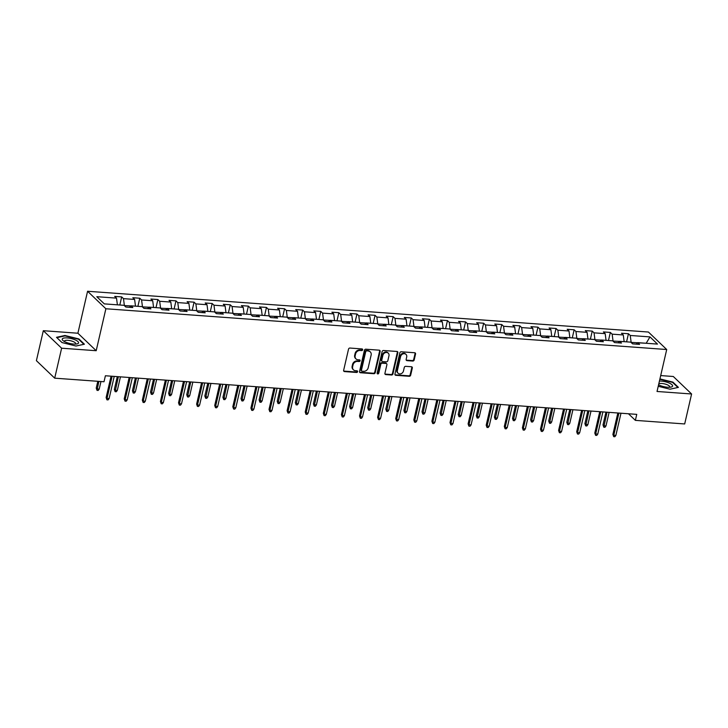 <?xml version="1.0" encoding="UTF-8"?>
<svg xmlns="http://www.w3.org/2000/svg" width="728" height="728" viewBox="0 0 728 728"><rect width="100%" height="100%" fill="white"/><g stroke="black" fill="none" stroke-linecap="round" stroke-linejoin="round"><path stroke-width="1.09" d="M362.653 349.813A0.883 0.755 133.7 0 0 362.044 348.93L349.941 348.048A1.265 1.074 133.7 0 0 348.53 349.14L343.643 370.325A1.265 1.074 133.7 0 0 344.508 371.58L356.611 372.463A0.883 0.755 133.7 0 0 356.993 370.816L355.428 370.698A4.059 3.44 133.7 0 1 353.49 369.87A4.059 3.44 133.7 0 1 352.652 366.666L353.053 364.901A4.059 3.44 133.7 0 1 357.566 361.406L359.141 361.516A0.883 0.755 133.7 0 0 359.514 359.869L357.949 359.759A4.059 3.44 133.7 0 1 356.019 358.922A4.059 3.44 133.7 0 1 355.173 355.728L355.583 353.963A4.059 3.44 133.7 0 1 360.096 350.459L361.661 350.577A0.883 0.755 133.7 0 0 362.653 349.813M356.019 358.922L355.519 358.449A4.059 3.44 133.7 0 1 354.682 355.255L355.091 353.49A4.059 3.44 133.7 0 1 359.605 349.986L361.17 350.104A0.883 0.755 133.7 0 0 362.153 348.949M343.707 371.034A1.265 1.074 133.7 0 0 344.016 371.107L356.119 371.99A0.883 0.755 133.7 0 0 357.102 370.825M353.49 369.87L352.998 369.396A4.059 3.44 133.7 0 1 352.152 366.193L352.561 364.428A4.059 3.44 133.7 0 1 357.075 360.933L358.64 361.043A0.883 0.755 133.7 0 0 359.623 359.887M412.767 361.052A1.265 1.074 133.7 0 0 414.177 359.96L415.551 354.017A1.265 1.074 133.7 0 0 414.687 352.752L401.246 351.779A1.265 1.074 133.7 0 0 399.836 352.871L394.949 374.046A1.265 1.074 133.7 0 0 395.814 375.311L409.254 376.285A1.265 1.074 133.7 0 0 410.665 375.193L412.321 368.013A1.265 1.074 133.7 0 0 411.447 366.757L405.696 366.339A1.265 1.074 133.7 0 0 404.286 367.431L403.467 370.989A3.394 2.876 133.7 0 1 401.183 373.664A3.394 2.876 133.7 0 1 398.079 373.218A3.394 2.876 133.7 0 1 397.379 370.552L400.591 356.602A3.394 2.876 133.7 0 1 402.875 353.935A3.394 2.876 133.7 0 1 405.987 354.372A3.394 2.876 133.7 0 1 406.688 357.048L406.151 359.368A1.265 1.074 133.7 0 0 407.016 360.633L412.767 361.052L412.276 360.578A1.265 1.074 133.7 0 0 413.686 359.486L415.06 353.544A1.265 1.074 133.7 0 0 414.996 352.825M657.029 391.473L691.6 393.985L684.684 423.951L635.371 420.365L636.754 414.369L105.396 375.757L104.013 381.745L54.7 378.169L61.625 348.202L96.196 350.714L105.879 308.763L666.712 349.522L657.029 391.473M380.134 351.442A1.265 1.074 133.7 0 0 379.27 350.177L365.829 349.203A1.265 1.074 133.7 0 0 364.419 350.295L359.532 371.48A1.265 1.074 133.7 0 0 360.396 372.736L373.837 373.71A1.265 1.074 133.7 0 0 375.248 372.618L380.134 351.442L379.643 350.969A1.265 1.074 133.7 0 0 379.579 350.25M383.538 350.496L396.978 351.469A1.265 1.074 133.7 0 1 397.843 352.725L392.956 373.901A1.265 1.074 133.7 0 1 391.546 375.002L385.795 374.583A1.265 1.074 133.7 0 1 384.921 373.318L386.905 364.737A1.265 1.074 133.7 0 0 386.04 363.472L382.227 363.199A1.265 1.074 133.7 0 0 380.817 364.291L378.751 373.227A0.883 0.755 133.7 0 1 377.159 373.118L382.127 351.588A1.265 1.074 133.7 0 1 383.538 350.496M105.879 308.763L87.578 291.264L648.411 332.032L666.712 349.522M626.571 341.841L628.446 333.743L621.485 333.242L623.286 334.962L612.148 334.152L610.346 332.432L603.385 331.923L605.186 333.651L594.048 332.842L592.246 331.113L585.285 330.603L587.087 332.332L575.957 331.522L574.146 329.793L567.185 329.293L568.996 331.012L557.857 330.212L556.046 328.483L549.085 327.973L550.896 329.702L539.757 328.892L537.947 327.163L530.985 326.663L532.796 328.383L521.658 327.573L519.847 325.853L512.885 325.343L514.696 327.072L503.558 326.262L501.756 324.533L494.794 324.033L496.596 325.753L485.458 324.943L483.656 323.223L476.694 322.713L478.496 324.442L467.358 323.632L465.556 321.903L458.594 321.403L460.396 323.123L449.258 322.313L447.456 320.593L440.495 320.083L442.296 321.812L431.158 321.002L429.356 319.274L422.395 318.764L424.197 320.493L413.067 319.683L411.256 317.963L404.295 317.454L406.106 319.183L394.967 318.373L393.156 316.644L386.195 316.134L388.006 317.863L376.867 317.053L375.056 315.324L368.095 314.824L369.906 316.544L358.767 315.743L356.957 314.014L350.004 313.504L351.806 315.233L340.668 314.423L338.866 312.694L331.904 312.194L333.706 313.914L322.568 313.104L320.766 311.384L313.804 310.874L315.606 312.603L304.468 311.793L302.666 310.064L295.704 309.564L297.506 311.284L286.368 310.474L284.566 308.754L277.605 308.244L279.406 309.973L268.268 309.163L266.466 307.434L259.505 306.934L261.316 308.654L250.177 307.844L248.366 306.124L241.405 305.614L243.216 307.343L232.077 306.534L230.266 304.805L223.305 304.295L225.116 306.024L213.977 305.214L212.167 303.494L205.205 302.985L207.016 304.714L195.877 303.904L194.076 302.175L187.114 301.665L188.916 303.394L177.778 302.584L175.976 300.855L169.014 300.355L170.816 302.075L159.678 301.274L157.876 299.545L150.914 299.035L152.716 300.764L141.578 299.954L139.776 298.225L132.814 297.725L134.616 299.445L123.478 298.635L121.676 296.915L114.715 296.405L116.516 298.134L96.797 296.696L104.313 303.885L124.042 305.314L125.844 307.043L132.805 307.553L131.004 305.824L129.429 307.307M628.446 333.743L630.248 335.471L649.977 336.9L657.493 344.089L637.764 342.651L639.575 344.38L632.614 343.871L630.803 342.151L619.674 341.341L621.475 343.061L614.514 342.56L612.712 340.831L601.574 340.022L603.375 341.751L596.414 341.241L594.612 339.521L583.474 338.711L585.276 340.431L578.314 339.93L576.512 338.202L565.374 337.392L567.176 339.121L560.214 338.611L558.412 336.891L547.274 336.081L549.076 337.801L542.114 337.301L540.312 335.572L529.174 334.762L530.985 336.491L524.024 335.981L522.213 334.261L511.074 333.451L512.885 335.171L505.924 334.671L504.113 332.942L492.974 332.132L494.785 333.861L487.824 333.351L486.013 331.622L474.874 330.812L476.685 332.541L469.724 332.032L467.922 330.312L456.784 329.502L458.585 331.231L451.624 330.721L449.822 328.992L438.684 328.182L440.486 329.911L433.524 329.402L431.722 327.682L420.584 326.872L422.386 328.592L415.424 328.091L413.622 326.362L402.484 325.553L404.286 327.281L397.324 326.772L395.522 325.052L384.384 324.242L386.186 325.962L379.233 325.462L377.423 323.733L366.284 322.923L368.095 324.652L361.134 324.142L359.323 322.422L348.184 321.612L349.995 323.332L343.034 322.832L341.223 321.103L330.084 320.293L331.895 322.022L324.934 321.512L323.123 319.783L311.994 318.982L313.795 320.702L306.834 320.202L305.032 318.473L293.894 317.663L295.695 319.392L288.734 318.882L286.932 317.153L275.794 316.343L277.596 318.072L270.634 317.563L268.832 315.843L257.694 315.033L259.496 316.762L252.534 316.252L250.732 314.523L239.594 313.713L241.396 315.442L234.434 314.933L232.632 313.213L221.494 312.403L223.305 314.123L216.343 313.622L214.532 311.893L203.394 311.084L205.205 312.812L198.244 312.303L196.433 310.583L185.294 309.773L187.105 311.493L180.144 310.993L178.333 309.264L167.194 308.454L169.005 310.183L162.044 309.673L160.233 307.953L149.103 307.143L150.905 308.863L143.944 308.363L142.142 306.634L131.004 305.824M623.286 334.962L624.16 341.669L612.967 341.077M613.021 340.841L612.148 334.152M619.674 341.341L618.099 342.815M605.186 333.651L606.06 340.349L594.867 339.767M594.922 339.521L594.048 332.842M601.574 340.022L599.999 341.505M587.087 332.332L587.96 339.039L576.767 338.447M576.822 338.211L575.957 331.522M583.474 338.711L581.9 340.185M568.996 331.012L569.86 337.719L558.667 337.137M558.722 336.891L557.857 330.212M565.374 337.392L563.8 338.875M550.896 329.702L551.76 336.4L540.567 335.817M540.631 335.581L539.757 328.892M547.274 336.081L545.7 337.555M522.476 334.507L533.66 335.089M533.67 335.071L532.796 328.383M522.531 334.261L521.658 327.573M529.174 334.762L527.6 336.245M504.377 333.187L515.56 333.77M515.57 333.761L514.696 327.072M504.431 332.951L503.558 326.262M511.074 333.451L509.5 334.925M486.277 331.877L497.461 332.459M497.47 332.441L496.596 325.753M486.331 331.631L485.458 324.943M492.974 332.132L491.409 333.615M468.177 330.558L479.361 331.14M479.37 331.122L478.496 324.442M468.231 330.312L467.358 323.632M474.874 330.812L473.309 332.296M460.396 323.123L461.27 329.829L450.077 329.238M450.132 329.001L449.258 322.313M456.784 329.502L455.209 330.985M442.296 321.812L443.17 328.51L431.977 327.928M432.032 327.682L431.158 321.002M438.684 328.182L437.109 329.666M424.197 320.493L425.07 327.2L413.877 326.608M413.932 326.371L413.067 319.683M420.584 326.872L419.01 328.346M406.106 319.183L406.97 325.88L395.777 325.298M395.832 325.052L394.967 318.373M402.484 325.553L400.91 327.036M388.006 317.863L388.87 324.57L377.677 323.978M377.741 323.742L376.867 317.053M384.384 324.242L382.81 325.716M369.906 316.544L370.77 323.25L359.587 322.668M359.641 322.422L358.767 315.743M366.284 322.923L364.71 324.406M351.806 315.233L352.671 321.931L341.487 321.348M341.541 321.112L340.668 314.423M348.184 321.612L346.61 323.086M323.387 320.038L334.571 320.62M334.58 320.602L333.706 313.914M323.441 319.792L322.568 313.104M330.084 320.293L328.519 321.776M305.287 318.718L316.48 319.301M316.48 319.292L315.606 312.603M305.341 318.482L304.468 311.793M311.994 318.982L310.419 320.457M287.187 317.408L298.38 317.99M298.38 317.972L297.506 311.284M287.241 317.162L286.368 310.474M293.894 317.663L292.319 319.146M269.087 316.089L280.28 316.671M280.28 316.653L279.406 309.973M269.142 315.843L268.268 309.163M275.794 316.343L274.219 317.827M261.316 308.654L262.18 315.361L250.987 314.769M251.042 314.532L250.177 307.844M257.694 315.033L256.12 316.516M243.216 307.343L244.08 314.041L232.887 313.459M232.951 313.213L232.077 306.534M239.594 313.713L238.02 315.197M225.116 306.024L225.98 312.731L214.796 312.139M214.851 311.903L213.977 305.214M221.494 312.403L219.92 313.877M207.016 304.714L207.88 311.411L196.697 310.829M196.751 310.583L195.877 303.904M203.394 311.084L201.82 312.567M188.916 303.394L189.781 310.101L178.597 309.509M178.651 309.273L177.778 302.584M185.294 309.773L183.72 311.247M170.816 302.075L171.681 308.781L160.497 308.199M160.551 307.953L159.678 301.274M167.194 308.454L165.629 309.937M152.716 300.764L153.59 307.462L142.397 306.879M142.451 306.643L141.578 299.954M149.103 307.143L147.529 308.617M124.297 305.569L135.49 306.151M135.49 306.133L134.616 299.445M124.352 305.323L123.478 298.635M104.295 303.867L117.39 304.832M117.39 304.814L116.516 298.134M96.196 350.714L77.896 333.224L43.316 330.703L61.625 348.202M43.316 330.703L36.4 360.669L54.7 378.169M691.6 393.985L673.3 376.494L660.696 375.575M77.896 333.224L87.578 291.264M628.473 413.768L635.371 420.365M646.227 343.27L631.067 342.397M646.2 343.252L649.977 336.9M631.121 342.151L630.248 335.471M637.764 342.651L636.199 344.135M119.811 305.014L121.676 296.915M137.901 306.324L139.776 298.225M156.001 307.644L157.876 299.545M174.101 308.954L175.976 300.855M192.201 310.274L194.076 302.175M210.301 311.584L212.167 303.494M228.401 312.904L230.266 304.805M246.501 314.223L248.366 306.124M264.601 315.533L266.466 307.434M282.701 316.853L284.566 308.754M300.791 318.163L302.666 310.064M318.891 319.483L320.766 311.384M336.991 320.793L338.866 312.694M355.091 322.113L356.957 314.014M373.191 323.423L375.056 315.324M391.291 324.743L393.156 316.644M409.391 326.053L411.256 317.963M427.491 327.373L429.356 319.274M445.582 328.692L447.456 320.593M463.681 330.002L465.556 321.903M481.781 331.322L483.656 323.223M499.881 332.632L501.756 324.533M517.981 333.952L519.847 325.853M536.081 335.262L537.947 327.163M554.181 336.582L556.046 328.483M572.281 337.892L574.146 329.793M590.381 339.212L592.246 331.113M608.471 340.522L610.346 332.432M75.967 346.028L84.403 344.208L78.888 338.939L64.938 335.49L56.502 337.31L62.017 342.579L75.967 346.028M658.221 386.295L669.978 389.198L678.414 387.378L672.909 382.109L659.932 378.906M64.838 335.945L64.938 335.49M78.779 339.43L78.888 338.939M672.79 382.6L672.909 382.109M359.587 372.19A1.265 1.074 133.7 0 0 359.905 372.263L373.337 373.236A1.265 1.074 133.7 0 0 374.747 372.144L379.643 350.969M366.703 350.942A0.883 0.755 133.7 0 0 365.711 351.706L361.425 370.297A0.883 0.755 133.7 0 0 362.025 371.18L363.681 371.298A4.059 3.44 133.7 0 0 368.195 367.795L371.125 355.091A4.059 3.44 133.7 0 0 370.288 351.897A4.059 3.44 133.7 0 0 368.35 351.06L366.211 350.468A0.883 0.755 133.7 0 0 365.219 351.233L365.711 351.706M361.607 370.998L361.115 370.525A0.883 0.755 133.7 0 1 360.924 369.824L365.219 351.233M370.288 351.897L369.788 351.424A4.059 3.44 133.7 0 0 367.858 350.587L368.35 351.06M366.211 350.468L367.858 350.587M384.985 374.037A1.265 1.074 133.7 0 0 385.294 374.11L391.045 374.529A1.265 1.074 133.7 0 0 392.456 373.437L397.351 352.252A1.265 1.074 133.7 0 0 397.288 351.542M386.641 363.736L386.149 363.263A1.265 1.074 133.7 0 0 385.549 362.999L381.727 362.726A1.265 1.074 133.7 0 0 380.316 363.818L378.26 372.763L378.751 373.227M377.159 373.51A0.883 0.755 133.7 0 0 378.26 372.763M388.961 355.819A3.394 2.876 133.7 0 0 388.261 353.153A3.394 2.876 133.7 0 0 385.158 352.707A3.394 2.876 133.7 0 0 382.873 355.382L381.736 360.287A1.265 1.074 133.7 0 0 382.61 361.552L386.422 361.825A1.265 1.074 133.7 0 0 387.833 360.733L388.961 355.819M388.261 353.153L387.769 352.68A3.394 2.876 133.7 0 0 384.666 352.234A3.394 2.876 133.7 0 0 382.382 354.909L382.873 355.382M382 361.288L381.508 360.815A1.265 1.074 133.7 0 1 381.245 359.814L382.382 354.909M406.215 360.087A1.265 1.074 133.7 0 0 406.524 360.16L412.276 360.578M405.987 354.372L405.487 353.908A3.394 2.876 133.7 0 0 402.384 353.462A3.394 2.876 133.7 0 0 400.1 356.138L400.591 356.602M398.079 373.218L397.588 372.745A3.394 2.876 133.7 0 1 396.878 370.079L400.1 356.138M395.004 374.765A1.265 1.074 133.7 0 0 395.322 374.838L408.754 375.812A1.265 1.074 133.7 0 0 410.164 374.72L411.821 367.54A1.265 1.074 133.7 0 0 411.766 366.83M99.208 389.107L98.189 390.445L97.033 390.363L96.233 388.106L97.124 388.961L99.208 389.107L100.965 381.527M97.033 390.363L98.872 381.372M96.233 388.106L97.807 381.299M111.066 376.167L106.124 397.561L107.016 398.416L112.139 376.249M109.109 398.562L108.081 399.899L106.925 399.818L107.016 398.416L109.109 398.562L114.223 376.394M106.925 399.818L106.124 397.561M78.533 343.006A8.39 2.548 13 0 0 71.38 338.611A8.39 2.548 13 0 0 62.262 338.984A8.39 2.548 13 0 0 63.263 340.795A8.39 2.548 13 0 0 76.895 343.944A8.39 2.548 13 0 0 78.533 343.006M75.366 344.116A5.742 1.747 13 0 0 75.639 343.798A5.742 1.747 13 0 0 75.667 343.707A5.742 1.747 13 0 0 70.607 340.75A5.742 1.747 13 0 0 64.501 341.041A5.742 1.747 13 0 0 64.474 341.123A5.742 1.747 13 0 0 64.565 341.623M62.035 342.588L56.875 337.656L65.056 335.899L78.578 339.239L83.893 344.317M658.576 384.775A5.742 1.747 13 0 0 658.576 384.794A8.39 2.548 13 0 0 667.621 387.241A8.39 2.548 13 0 0 670.907 387.114A8.39 2.548 13 0 0 670.888 383.92A8.39 2.548 13 0 0 661.197 381.099A8.39 2.548 13 0 0 659.432 381.053M669.378 387.287A5.742 1.747 13 0 0 669.678 386.887A5.742 1.747 13 0 0 661.879 383.483A5.742 1.747 13 0 0 658.776 383.902M659.85 379.261L672.59 382.409L677.905 387.487M117.308 390.426L116.289 391.764L115.124 391.673L114.332 389.425L115.224 390.272L117.308 390.426L120.448 376.849M115.124 391.673L118.355 376.695M114.332 389.425L117.29 376.622M135.408 391.746L134.389 393.075L133.224 392.993L132.432 390.736L133.324 391.591L135.408 391.746L138.548 378.16M133.224 392.993L136.454 378.014M132.432 390.736L135.39 377.932M129.165 377.486L124.224 398.88L125.116 399.727L130.23 377.559M127.2 399.881L126.181 401.219L125.025 401.137L125.116 399.727L127.2 399.881L132.323 377.714M125.025 401.137L124.224 398.88M147.265 378.797L142.324 400.191L143.216 401.046L148.33 378.879M145.3 401.201L144.281 402.529L143.125 402.447L143.216 401.046L145.3 401.201L150.423 379.024M143.125 402.447L142.324 400.191M153.508 393.056L152.489 394.394L151.324 394.312L150.532 392.055L151.424 392.902L153.508 393.056L156.638 379.479M151.324 394.312L154.554 379.324M150.532 392.055L153.49 379.252M171.608 394.376L170.589 395.704L169.424 395.623L168.632 393.366L169.515 394.221L171.608 394.376L174.738 380.799M169.424 395.623L172.654 380.644M168.632 393.366L171.581 380.562M189.708 395.686L188.679 397.024L187.524 396.942L186.723 394.685L187.615 395.541L189.708 395.686L192.838 382.109M187.524 396.942L190.754 381.954M186.723 394.685L189.68 381.882M165.365 380.116L160.424 401.51L161.316 402.356L166.43 380.189M163.4 402.511L162.38 403.849L161.216 403.767L161.316 402.356L163.4 402.511L168.523 380.344M161.216 403.767L160.424 401.51M183.465 381.426L178.524 402.821L179.416 403.676L184.53 381.508M181.499 403.831L180.48 405.159L179.316 405.077L179.416 403.676L181.499 403.831L186.623 381.654M179.316 405.077L178.524 402.821M201.556 382.746L196.624 404.14L197.506 404.996L202.63 382.819M199.599 405.141L198.58 406.479L197.415 406.397L197.506 404.996L199.599 405.141L204.714 382.974M197.415 406.397L196.624 404.14M219.656 384.056L214.724 405.46L215.606 406.306L220.73 384.138M217.699 406.461L216.68 407.798L215.515 407.707L215.606 406.306L217.699 406.461L222.814 384.293M215.515 407.707L214.724 405.46M237.756 385.376L232.814 406.77L233.706 407.625L238.829 385.449M235.799 407.771L234.771 409.109L233.615 409.027L233.706 407.625L235.799 407.771L240.913 385.603M233.615 409.027L232.814 406.77M255.856 386.686L250.914 408.089L251.806 408.936L256.929 386.768M253.899 409.091L252.871 410.428L251.715 410.337L251.806 408.936L253.899 409.091L259.013 386.923M251.715 410.337L250.914 408.089M273.956 388.006L269.014 409.4L269.906 410.255L275.02 388.079M271.99 410.401L270.971 411.739L269.815 411.657L269.906 410.255L271.99 410.401L277.113 388.233M269.815 411.657L269.014 409.4M292.055 389.325L287.114 410.719L288.006 411.566L293.12 389.398M290.09 411.72L289.071 413.058L287.915 412.967L288.006 411.566L290.09 411.72L295.213 389.553M287.915 412.967L287.114 410.719M310.155 390.636L305.214 412.03L306.106 412.885L311.22 390.718M308.19 413.04L307.171 414.369L306.006 414.287L306.106 412.885L308.19 413.04L313.313 390.863M306.006 414.287L305.214 412.03M328.255 391.955L323.314 413.349L324.206 414.196L329.32 392.028M326.29 414.35L325.27 415.688L324.106 415.606L324.206 414.196L326.29 414.35L331.413 392.183M324.106 415.606L323.314 413.349M346.355 393.266L341.414 414.66L342.306 415.515L347.42 393.348M344.389 415.67L343.37 416.998L342.206 416.916L342.306 415.515L344.389 415.67L349.504 393.493M342.206 416.916L341.414 414.66M364.446 394.585L359.514 415.979L360.396 416.826L365.52 394.658M362.489 416.98L361.47 418.318L360.305 418.236L360.396 416.826L362.489 416.98L367.604 394.813M360.305 418.236L359.514 415.979M382.546 395.896L377.605 417.299L378.496 418.145L383.62 395.977M380.589 418.3L379.57 419.628L378.405 419.546L378.496 418.145L380.589 418.3L385.704 396.123M378.405 419.546L377.605 417.299M400.646 397.215L395.704 418.609L396.596 419.464L401.719 397.288M398.689 419.61L397.661 420.948L396.505 420.866L396.596 419.464L398.689 419.61L403.803 397.442M396.505 420.866L395.704 418.609M418.746 398.525L413.804 419.929L414.696 420.775L419.819 398.607M416.789 420.93L415.761 422.267L414.605 422.176L414.696 420.775L416.789 420.93L421.903 398.762M414.605 422.176L413.804 419.929M436.846 399.845L431.904 421.239L432.796 422.094L437.91 399.918M434.88 422.24L433.861 423.578L432.705 423.496L432.796 422.094L434.88 422.24L440.003 400.072M432.705 423.496L431.904 421.239M454.945 401.155L450.004 422.559L450.896 423.405L456.01 401.237M452.98 423.56L451.961 424.897L450.805 424.806L450.896 423.405L452.98 423.56L458.103 401.392M450.805 424.806L450.004 422.559M473.045 402.475L468.104 423.869L468.996 424.724L474.11 402.557M471.08 424.87L470.06 426.208L468.896 426.126L468.996 424.724L471.08 424.87L476.203 402.702M468.896 426.126L468.104 423.869M491.145 403.794L486.204 425.188L487.096 426.035L492.21 403.867M489.18 426.189L488.16 427.527L486.996 427.436L487.096 426.035L489.18 426.189L494.303 404.022M486.996 427.436L486.204 425.188M207.808 397.006L206.779 398.334L205.624 398.252L204.823 396.005L205.715 396.851L207.808 397.006L210.938 383.429M205.624 398.252L208.854 383.274M204.823 396.005L207.78 383.192M225.907 398.316L224.879 399.654L223.724 399.572L222.923 397.315L223.815 398.171L225.907 398.316L229.038 384.739M223.724 399.572L226.954 384.593M222.923 397.315L225.88 384.511M243.998 399.636L242.979 400.973L241.823 400.882L241.023 398.635L241.914 399.481L243.998 399.636L247.138 386.058M241.823 400.882L245.045 385.904M241.023 398.635L243.98 385.831M262.098 400.946L261.079 402.284L259.923 402.202L259.123 399.945L260.014 400.8L262.098 400.946L265.238 387.369M259.923 402.202L263.145 387.223M259.123 399.945L262.08 387.141M280.198 402.266L279.179 403.603L278.014 403.512L277.222 401.264L278.114 402.111L280.198 402.266L283.338 388.688M278.014 403.512L281.245 388.534M277.222 401.264L280.18 388.461M298.298 403.576L297.279 404.914L296.114 404.832L295.322 402.575L296.214 403.43L298.298 403.576L301.438 389.999M296.114 404.832L299.344 389.853M295.322 402.575L298.28 389.771M316.398 404.895L315.379 406.233L314.214 406.151L313.422 403.894L314.305 404.741L316.398 404.895L319.528 391.318M314.214 406.151L317.444 391.164M313.422 403.894L316.371 391.091M334.498 406.215L333.479 407.544L332.314 407.462L331.522 405.205L332.405 406.06L334.498 406.215L337.628 392.638M332.314 407.462L335.544 392.483M331.522 405.205L334.471 392.401M352.598 407.525L351.569 408.863L350.414 408.781L349.613 406.524L350.505 407.371L352.598 407.525L355.728 393.948M350.414 408.781L353.644 393.793M349.613 406.524L352.57 393.721M370.698 408.845L369.669 410.173L368.514 410.091L367.713 407.835L368.605 408.69L370.698 408.845L373.828 395.268M368.514 410.091L371.744 395.113M367.713 407.835L370.67 395.031M388.788 410.155L387.769 411.493L386.614 411.411L385.813 409.154L386.704 410.01L388.788 410.155L391.928 396.578M386.614 411.411L389.835 396.423M385.813 409.154L388.77 396.351M406.888 411.475L405.869 412.812L404.713 412.721L403.913 410.474L404.804 411.32L406.888 411.475L410.028 397.898M404.713 412.721L407.935 397.743M403.913 410.474L406.87 397.661M424.988 412.785L423.969 414.123L422.804 414.041L422.012 411.784L422.904 412.639L424.988 412.785L428.128 399.208M422.804 414.041L426.035 399.062M422.012 411.784L424.97 398.98M443.088 414.105L442.069 415.442L440.904 415.351L440.112 413.104L441.004 413.95L443.088 414.105L446.228 400.527M440.904 415.351L444.135 400.373M440.112 413.104L443.07 400.3M461.188 415.415L460.169 416.753L459.004 416.671L458.212 414.414L459.104 415.269L461.188 415.415L464.318 401.838M459.004 416.671L462.235 401.692M458.212 414.414L461.17 401.61M479.288 416.735L478.269 418.072L477.104 417.981L476.312 415.734L477.195 416.58L479.288 416.735L482.418 403.157M477.104 417.981L480.334 403.003M476.312 415.734L479.261 402.93M497.388 418.045L496.369 419.383L495.204 419.301L494.403 417.044L495.295 417.899L497.388 418.045L500.518 404.468M495.204 419.301L498.434 404.322M494.403 417.044L497.361 404.24M515.488 419.364L514.459 420.702L513.304 420.62L512.503 418.363L513.395 419.21L515.488 419.364L518.618 405.787M513.304 420.62L516.534 405.632M512.503 418.363L515.46 405.56M533.588 420.684L532.559 422.012L531.404 421.931L530.603 419.674L531.495 420.529L533.588 420.684L536.718 407.107M531.404 421.931L534.634 406.952M530.603 419.674L533.56 406.87M551.678 421.994L550.659 423.332L549.504 423.25L548.703 420.993L549.595 421.84L551.678 421.994L554.818 408.417M549.504 423.25L552.725 408.262M548.703 420.993L551.66 408.19M509.236 405.105L504.304 426.499L505.187 427.354L510.31 405.187M507.28 427.509L506.26 428.838L505.095 428.756L505.187 427.354L507.28 427.509L512.394 405.332M505.095 428.756L504.304 426.499M527.336 406.424L522.404 427.818L523.286 428.665L528.41 406.497M525.379 428.819L524.36 430.157L523.195 430.075L523.286 428.665L525.379 428.819L530.494 406.652M523.195 430.075L522.404 427.818M545.436 407.735L540.495 429.129L541.386 429.984L546.51 407.817M543.479 430.139L542.451 431.467L541.295 431.386L541.386 429.984L543.479 430.139L548.594 407.962M541.295 431.386L540.495 429.129M563.536 409.054L558.594 430.448L559.486 431.295L564.61 409.127M561.579 431.449L560.551 432.787L559.395 432.705L559.486 431.295L561.579 431.449L566.693 409.282M559.395 432.705L558.594 430.448M569.778 423.314L568.759 424.642L567.603 424.561L566.803 422.304L567.694 423.159L569.778 423.314L572.918 409.737M567.603 424.561L570.825 409.582M566.803 422.304L569.76 409.5M581.636 410.365L576.694 431.768L577.586 432.614L582.7 410.446M579.679 432.769L578.651 434.097L577.495 434.015L577.586 432.614L579.679 432.769L584.793 410.592M577.495 434.015L576.694 431.768M587.878 424.624L586.859 425.962L585.694 425.88L584.903 423.623L585.794 424.479L587.878 424.624L591.018 411.047M585.694 425.88L588.925 410.892M584.903 423.623L587.86 410.82M599.736 411.684L594.794 433.078L595.686 433.934L600.8 411.757M597.77 434.079L596.751 435.417L595.595 435.335L595.686 433.934L597.77 434.079L602.893 411.911M595.595 435.335L594.794 433.078M605.978 425.944L604.959 427.281L603.794 427.19L603.002 424.943L603.894 425.789L605.978 425.944L609.118 412.366M603.794 427.19L607.025 412.212M603.002 424.943L605.96 412.13M617.835 412.994L612.894 434.398L613.786 435.244L618.9 413.076M615.87 435.399L614.851 436.736L613.695 436.645L613.786 435.244L615.87 435.399L620.993 413.231M613.695 436.645L612.894 434.398M359.605 349.986L360.096 350.459M355.091 353.49L355.583 353.963M354.682 355.255L355.173 355.728M358.64 361.043L359.141 361.516M357.075 360.933L357.566 361.406M352.561 364.428L353.053 364.901M352.152 366.193L352.652 366.666M356.119 371.99L356.611 372.463M344.016 371.107L344.508 371.58M361.17 350.104L361.661 350.577M374.747 372.144L375.248 372.618M373.337 373.236L373.837 373.71M359.905 372.263L360.396 372.736M360.924 369.824L361.425 370.297M397.351 352.252L397.843 352.725M392.456 373.437L392.956 373.901M391.045 374.529L391.546 375.002M385.294 374.11L385.795 374.583M385.549 362.999L386.04 363.472M381.727 362.726L382.227 363.199M380.316 363.818L380.817 364.291M381.245 359.814L381.736 360.287M406.524 360.16L407.016 360.633M396.878 370.079L397.379 370.552M411.821 367.54L412.321 368.013M410.164 374.72L410.665 375.193M408.754 375.812L409.254 376.285M395.322 374.838L395.814 375.311M415.06 353.544L415.551 354.017M413.686 359.486L414.177 359.96"/></g></svg>
